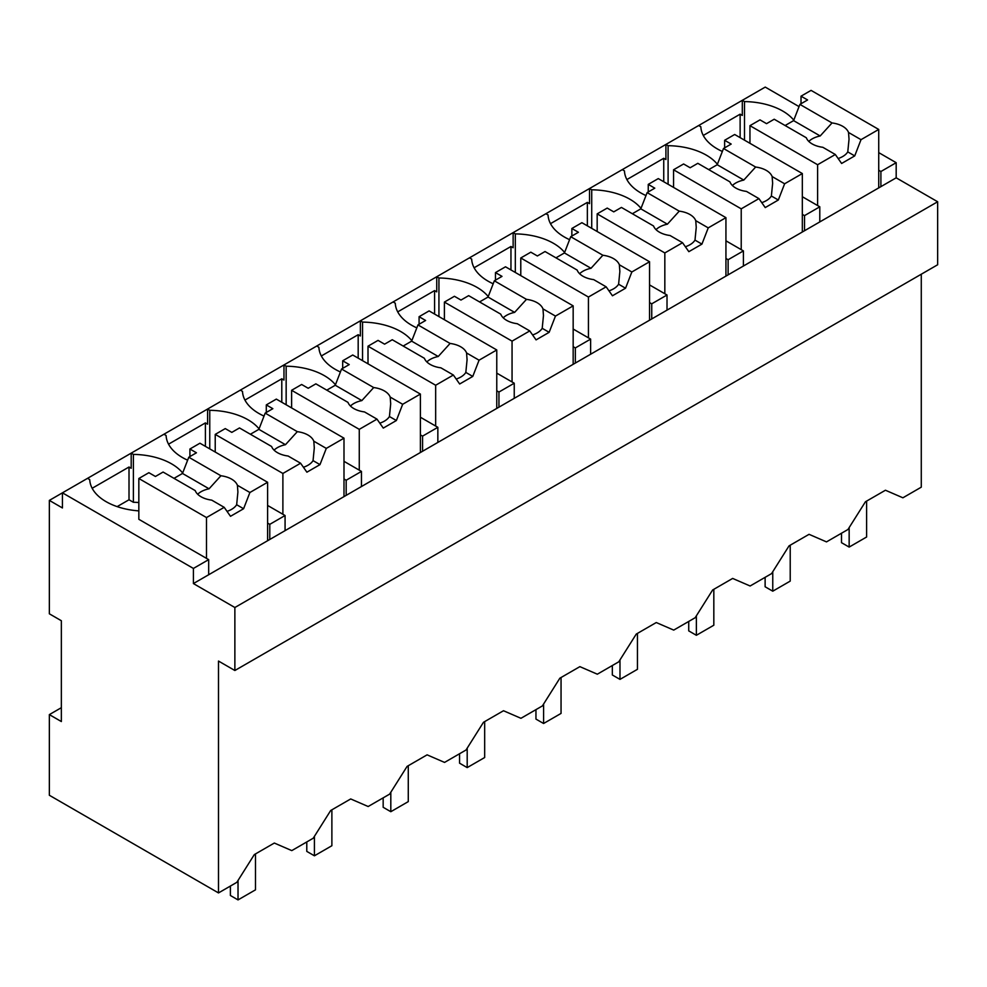 <?xml version="1.0" encoding="UTF-8"?>
<svg xmlns="http://www.w3.org/2000/svg" width="987" height="987" viewBox="0 0 987 987"><rect width="100%" height="100%" fill="white"/><g stroke="black" fill="none" stroke-linecap="round" stroke-linejoin="round"><path stroke-width="1.48" d="M921.278 274.213L921.278 487.171L902.895 497.793L885.438 490.231L865.426 501.778L847.956 529.501L826.501 541.888L809.044 534.325L789.032 545.885L771.575 573.607L750.12 585.994L732.65 578.431L712.639 589.992L695.181 617.714L673.726 630.101L656.269 622.538L636.257 634.086L618.787 661.808L597.332 674.195L579.875 666.644L559.863 678.192L542.406 705.915L520.951 718.302L503.493 710.739L483.47 722.299L466.012 750.021L444.557 762.408L427.1 754.845L407.088 766.405L389.631 794.128L368.163 806.515L350.706 798.952L330.694 810.5L313.237 838.222L291.782 850.609L274.324 843.046L254.301 854.606L236.843 882.329L218.497 892.927L49.35 795.263L49.35 714.613L61.354 721.546L61.354 620.737L49.35 613.803L49.35 500.397L62.44 507.96L62.44 492.834L49.35 500.397M218.497 892.927L218.497 661.056L234.869 670.506L937.65 264.763L937.65 201.755L896.184 177.82L896.184 162.695L878.726 152.615M799.038 106.608L765.233 87.09L62.44 492.834L193.403 568.438L193.403 583.564L234.869 607.511L937.65 201.755M182.669 472.983A55.951 32.3 0 0 0 133.381 454.402L131.197 453.144L131.197 468.27L129.013 467.011L92.161 488.281M259.063 428.876A55.951 32.3 0 0 0 209.762 410.308L207.591 409.037L207.591 424.163L205.407 422.905L168.555 444.175M335.444 384.782A55.951 32.3 0 0 0 286.156 366.202L283.972 364.943L283.972 380.057L281.788 378.798L244.949 400.08M411.838 340.675A55.951 32.3 0 0 0 362.55 322.095L360.366 320.837L360.366 335.962L358.182 334.704L321.33 355.974M488.22 296.569A55.951 32.3 0 0 0 438.931 277.989L436.747 276.73L436.747 291.856L434.576 290.597L397.724 311.867M564.613 252.475A55.951 32.3 0 0 0 515.325 233.894L513.141 232.636L513.141 247.749L510.958 246.491L474.118 267.761M641.007 208.368A55.951 32.3 0 0 0 591.719 189.788L589.535 188.529L589.535 203.655L587.351 202.384L550.499 223.667M717.389 164.261A55.951 32.3 0 0 0 668.1 145.681L665.917 144.423L665.917 159.549L663.745 158.29L626.893 179.56M793.782 120.155A55.951 32.3 0 0 0 744.494 101.587L742.31 100.316L742.31 115.442L740.127 114.184L703.275 135.453M896.184 162.695L880.897 171.516L880.897 186.642L193.403 583.564M878.726 170.257L880.897 171.516M896.184 177.82L880.897 186.642M234.869 670.506L234.869 607.511M61.354 707.691L49.35 714.613M87.547 478.35L89.731 479.608A55.951 32.3 0 0 0 138.834 510.884M129.013 467.011L129.013 499.767L117.157 506.615M129.013 499.767L133.381 502.284L133.381 454.402M163.928 434.243L166.112 435.501A55.951 32.3 0 0 0 187.629 460.189M205.407 422.905L205.407 446.358M209.762 410.308L209.762 448.875M240.322 390.136L242.506 391.407A55.951 32.3 0 0 0 264.022 416.082M281.788 378.798L281.788 402.264M286.156 366.202L286.156 404.781M316.716 346.042L318.9 347.301A55.951 32.3 0 0 0 340.416 371.976M358.182 334.704L358.182 358.158M362.55 322.095L362.55 360.674M393.097 301.936L395.281 303.194A55.951 32.3 0 0 0 416.798 327.869M434.576 290.597L434.576 314.051M438.931 277.989L438.931 316.568M469.491 257.829L471.675 259.087A55.951 32.3 0 0 0 493.192 283.775M510.958 246.491L510.958 269.945M515.325 233.894L515.325 272.474M545.885 213.735L548.069 214.993A55.951 32.3 0 0 0 569.585 239.668M587.351 202.384L587.351 225.85M591.719 189.788L591.719 228.367M622.266 169.628L624.45 170.887A55.951 32.3 0 0 0 645.967 195.562M663.745 158.29L663.745 181.744M668.1 145.681L668.1 184.261M698.66 125.522L700.844 126.78A55.951 32.3 0 0 0 722.361 151.467M740.127 114.184L740.127 137.637M744.494 101.587L744.494 140.166M285.07 530.636L285.07 515.522L277.421 519.927L269.784 524.344L269.784 539.457M193.403 568.438L208.676 559.629L208.676 574.742M802.332 214.364L804.516 215.622L819.79 206.801L819.79 221.915M804.516 215.622L804.516 230.736M725.938 258.458L728.122 259.717L743.408 250.908L743.408 266.021M728.122 259.717L728.122 274.842M649.557 302.565L651.741 303.823L667.015 295.002L667.015 310.128M651.741 303.823L651.741 318.949M573.163 346.671L575.347 347.93L590.621 339.109L590.621 354.234M575.347 347.93L575.347 363.056M496.769 390.766L498.953 392.036L514.239 383.215L514.239 398.329M498.953 392.036L498.953 407.15M420.388 434.872L422.572 436.131L437.846 427.309L437.846 442.435M422.572 436.131L422.572 451.256M343.994 478.979L346.178 480.237L361.452 471.416L361.452 486.542M346.178 480.237L346.178 495.363M208.676 559.629L138.834 519.298L138.834 478.498L148.877 472.699L155.428 476.474L163.089 472.045L195.216 490.601A21.591 12.461 0 0 0 201.052 496.757A21.591 12.461 0 0 0 211.711 500.125L224.197 507.33L230.502 516.3L243.592 508.737L236.658 504.727A21.591 12.461 180 0 1 227.035 511.365M138.834 502.519A55.951 32.3 0 0 0 133.381 502.284M267.6 523.085L269.784 524.344M285.07 515.522L267.6 505.443M361.452 471.416L343.994 461.336M437.846 427.309L420.388 417.23M514.239 383.215L496.769 373.135M590.621 339.109L573.163 329.029M667.015 295.002L649.557 284.922M743.408 250.908L725.938 240.816M819.79 206.801L802.332 196.721M866.611 501.1L866.611 537.002L849.153 547.082L841.504 542.677L841.504 533.227M849.153 547.082L849.153 527.626M790.217 545.194L790.217 581.109L772.759 591.188L765.122 586.771L765.122 577.333M772.759 591.188L772.759 571.72M713.823 589.301L713.823 625.215L696.366 635.295L688.729 630.878L688.729 621.44M696.366 635.295L696.366 615.826M637.442 633.407L637.442 669.309L619.984 679.389L612.335 674.985L612.335 665.534M619.984 679.389L619.984 659.933M561.048 677.514L561.048 713.416L543.59 723.496L535.953 719.091L535.953 709.641M543.59 723.496L543.59 704.027M484.666 721.608L484.666 757.522L467.196 767.602L459.56 763.185L459.56 753.747M467.196 767.602L467.196 748.134M408.273 765.715L408.273 801.617L390.815 811.709L383.166 807.292L383.166 797.841M390.815 811.709L390.815 792.24M331.879 809.821L331.879 845.723L314.421 855.803L306.784 851.399L306.784 841.948M314.421 855.803L314.421 836.347M255.497 853.915L255.497 889.83L238.027 899.91L230.39 895.493L230.39 886.055M238.027 899.91L238.027 880.441M817.606 205.543L817.606 164.73L835.323 154.503L841.615 163.472L854.717 155.909L861.009 139.673L878.726 129.445L878.726 187.9M878.726 129.445L811.067 90.385L801.025 96.183L807.576 99.958L799.902 104.388L793.597 120.624L785.121 125.522M861.009 139.673L848.524 132.468A21.591 12.461 0 0 0 842.701 126.299A21.591 12.461 0 0 0 832.029 122.943L799.902 104.388M848.524 132.468L849.03 139.229L847.771 151.899A21.591 12.461 180 0 1 838.148 158.537M854.717 155.909L847.771 151.899M835.323 154.503L822.837 147.297A21.591 12.461 0 0 1 812.165 143.929A21.591 12.461 0 0 1 806.33 137.773L774.203 119.23L766.541 123.659L759.99 119.871L749.947 125.67L749.947 143.312M817.606 164.73L749.947 125.67M801.025 96.183L801.025 103.746M832.029 122.943L820.185 135.972A21.591 12.461 0 0 0 808.797 141.425M820.185 135.972L793.597 120.624M741.225 249.637L741.225 208.837L758.929 198.609L765.233 207.578L778.324 200.016L784.628 183.779L802.332 173.552L802.332 232.007M802.332 173.552L734.673 134.491L724.631 140.29L731.182 144.065L723.508 148.494L717.216 164.73L708.728 169.628M784.628 183.779L772.142 176.562A21.591 12.461 0 0 0 766.307 170.406A21.591 12.461 0 0 0 755.635 167.037L723.508 148.494M772.142 176.562L772.636 183.323L771.378 196.006A21.591 12.461 180 0 1 761.767 202.643M778.324 200.016L771.378 196.006M758.929 198.609L746.443 191.404A21.591 12.461 0 0 1 735.771 188.036A21.591 12.461 0 0 1 729.948 181.879L697.821 163.324L690.147 167.753L683.596 163.978L673.566 169.776L673.566 187.419M741.225 208.837L673.566 169.776M724.631 140.29L724.631 147.853M755.635 167.037L743.791 180.078A21.591 12.461 0 0 0 732.403 185.519M743.791 180.078L717.216 164.73M664.831 293.744L664.831 252.943L682.535 242.716L688.84 251.673L701.93 244.122L708.234 227.874L725.938 217.658L725.938 276.101M725.938 217.658L658.28 178.598L648.249 184.384L654.788 188.172L647.127 192.601L640.822 208.837L632.334 213.735M708.234 227.874L695.749 220.669A21.591 12.461 0 0 0 689.925 214.512A21.591 12.461 0 0 0 679.253 211.144L647.127 192.601M695.749 220.669L696.242 227.429L694.996 240.112A21.591 12.461 180 0 1 685.373 246.75M701.93 244.122L694.996 240.112M682.535 242.716L670.05 235.511A21.591 12.461 0 0 1 659.378 232.142A21.591 12.461 0 0 1 653.554 225.986L621.428 207.43L613.754 211.86L607.215 208.084L597.172 213.871L597.172 231.513M664.831 252.943L597.172 213.871M648.249 184.384L648.249 191.947M679.253 211.144L667.409 224.185A21.591 12.461 0 0 0 656.022 229.626M667.409 224.185L640.822 208.837M588.437 337.85L588.437 297.038L606.154 286.822L612.446 295.779L625.548 288.216L631.84 271.98L649.557 261.752L649.557 320.207M649.557 261.752L581.898 222.692L571.855 228.49L578.407 232.278L570.733 236.695L564.428 252.943L555.952 257.841M631.84 271.98L619.355 264.775A21.591 12.461 0 0 0 613.532 258.619A21.591 12.461 0 0 0 602.86 255.251L570.733 236.695M619.355 264.775L619.861 271.536L618.602 284.219A21.591 12.461 180 0 1 608.979 290.857M625.548 288.216L618.602 284.219M606.154 286.822L593.668 279.605A21.591 12.461 0 0 1 582.996 276.249A21.591 12.461 0 0 1 577.161 270.08L545.034 251.537L537.372 255.966L530.821 252.178L520.778 257.977L520.778 275.62M588.437 297.038L520.778 257.977M571.855 228.49L571.855 236.053M602.86 255.251L591.016 268.291A21.591 12.461 0 0 0 579.628 273.732M591.016 268.291L564.428 252.943M512.056 381.957L512.056 341.144L529.76 330.916L536.064 339.886L549.154 332.323L555.459 316.087L573.163 305.859L573.163 364.314M573.163 305.859L505.504 266.798L495.462 272.597L502.013 276.372L494.339 280.801L488.047 297.038L479.559 301.936M555.459 316.087L542.973 308.882A21.591 12.461 0 0 0 537.138 302.713A21.591 12.461 0 0 0 526.466 299.357L494.339 280.801M542.973 308.882L543.467 315.63L542.208 328.313A21.591 12.461 180 0 1 532.598 334.951M549.154 332.323L542.208 328.313M529.76 330.916L517.274 323.711A21.591 12.461 0 0 1 506.602 320.343A21.591 12.461 0 0 1 500.779 314.187L468.652 295.644L460.978 300.06L454.427 296.285L444.397 302.084L444.397 319.726M512.056 341.144L444.397 302.084M495.462 272.597L495.462 280.16M526.466 299.357L514.622 312.385A21.591 12.461 0 0 0 503.247 317.826M514.622 312.385L488.047 297.038M435.662 426.051L435.662 385.251L453.366 375.023L459.671 383.992L472.761 376.429L479.065 360.193L496.769 349.966L496.769 408.408M496.769 349.966L429.111 310.905L419.08 316.704L425.619 320.479L417.957 324.908L411.653 341.144L403.177 346.042M479.065 360.193L466.58 352.976A21.591 12.461 0 0 0 460.756 346.819A21.591 12.461 0 0 0 450.084 343.451L417.957 324.908M466.58 352.976L467.073 359.737L465.827 372.42A21.591 12.461 180 0 1 456.204 379.057M472.761 376.429L465.827 372.42M453.366 375.023L440.881 367.818A21.591 12.461 0 0 1 430.221 364.45A21.591 12.461 0 0 1 424.385 358.293L392.258 339.738L384.585 344.167L378.046 340.392L368.003 346.19L368.003 363.821M435.662 385.251L368.003 346.19M419.08 316.704L419.08 324.254M450.084 343.451L438.24 356.492A21.591 12.461 0 0 0 426.853 361.933M438.24 356.492L411.653 341.144M359.268 470.157L359.268 429.345L376.985 419.13L383.277 428.087L396.379 420.524L402.671 404.288L420.388 394.072L420.388 452.515M420.388 394.072L352.729 354.999L342.686 360.798L349.238 364.585L341.564 369.015L335.259 385.251L326.783 390.149M402.671 404.288L390.198 397.082A21.591 12.461 0 0 0 384.362 390.926A21.591 12.461 0 0 0 373.691 387.558L341.564 369.015M390.198 397.082L390.692 403.843L389.433 416.526A21.591 12.461 180 0 1 379.81 423.164M396.379 420.524L389.433 416.526M376.985 419.13L364.499 411.924A21.591 12.461 0 0 1 353.827 408.556A21.591 12.461 0 0 1 347.992 402.388L315.865 383.844L308.203 388.273L301.652 384.486L291.609 390.284L291.609 407.927M359.268 429.345L291.609 390.284M342.686 360.798L342.686 368.361M373.691 387.558L361.847 400.599A21.591 12.461 0 0 0 350.459 406.039M361.847 400.599L335.259 385.251M282.887 514.264L282.887 473.452L300.591 463.224L306.895 472.193L319.985 464.63L326.29 448.394L343.994 438.166L343.994 496.621M343.994 438.166L276.335 399.106L266.293 404.904L272.844 408.68L265.17 413.109L258.878 429.345L250.39 434.243M326.29 448.394L313.804 441.189A21.591 12.461 0 0 0 307.969 435.02A21.591 12.461 0 0 0 297.309 431.664L265.17 413.109M313.804 441.189L314.298 447.95L313.052 460.621A21.591 12.461 180 0 1 303.428 467.258M319.985 464.63L313.052 460.621M300.591 463.224L288.105 456.019A21.591 12.461 0 0 1 277.433 452.651A21.591 12.461 0 0 1 271.61 446.494L239.483 427.951L231.809 432.38L225.258 428.592L215.228 434.391L215.228 452.034M282.887 473.452L215.228 434.391M266.293 404.904L266.293 412.467M297.309 431.664L285.465 444.693A21.591 12.461 0 0 0 274.078 450.146M285.465 444.693L258.878 429.345M243.592 508.737L249.896 492.501L267.6 482.273L267.6 540.728M206.493 558.358L206.493 517.558L224.197 507.33M267.6 482.273L199.942 443.212L189.911 449.011L196.45 452.786L188.788 457.215L182.484 473.452L174.008 478.35M249.896 492.501L237.411 485.283A21.591 12.461 0 0 0 231.587 479.127A21.591 12.461 0 0 0 220.915 475.759L188.788 457.215M237.411 485.283L237.904 492.044L236.658 504.727M206.493 517.558L138.834 478.498M189.911 449.011L189.911 456.574M220.915 475.759L209.071 488.799A21.591 12.461 0 0 0 197.684 494.24M209.071 488.799L182.484 473.452"/></g></svg>
